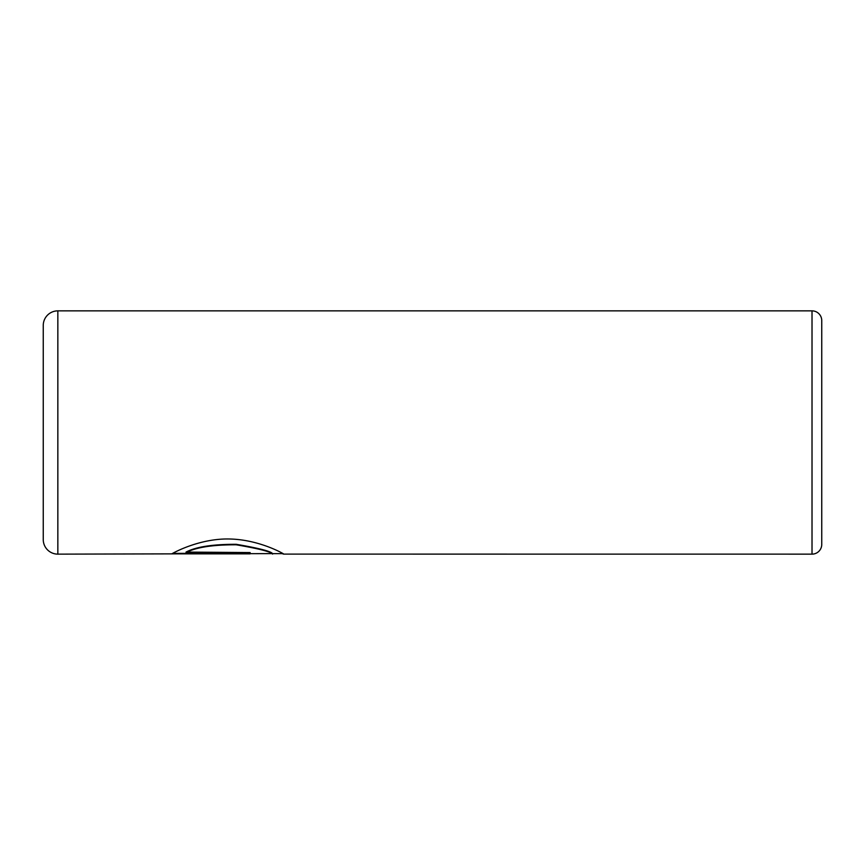<?xml version="1.0" encoding="UTF-8"?>
<svg xmlns="http://www.w3.org/2000/svg" width="865" height="865" viewBox="0 0 865 865"><rect width="100%" height="100%" fill="white"/><g stroke="black" fill="none" stroke-linecap="round" stroke-linejoin="round"><path stroke-width="1.3" d="M283.212 553.654L272.583 553.654M812.019 554.141L812.019 310.859A9.731 9.731 0 0 1 821.75 320.591L821.75 544.409A9.731 9.731 0 0 1 812.019 554.141L283.807 554.108C284.077 553.978 259.868 539.879 230.533 539.025C200.896 537.965 174.416 552.216 171.811 553.86L250.126 553.86L250.126 552.562L186.029 552.075C196.096 546.81 212.855 544.215 236.307 544.312C258.819 548.183 270.907 551.286 272.583 553.622L57.847 554.141A14.597 14.597 0 0 1 43.25 539.544L43.25 325.456A14.597 14.597 0 0 1 57.847 310.859L57.847 554.141M812.019 310.859L57.847 310.859M186.029 552.562C196.063 547.307 212.812 544.712 236.253 544.799C258.83 548.669 270.929 551.773 272.583 554.108M282.152 553.654L283.752 554.141M250.126 552.562L250.126 553.373L172.611 553.373"/></g></svg>
